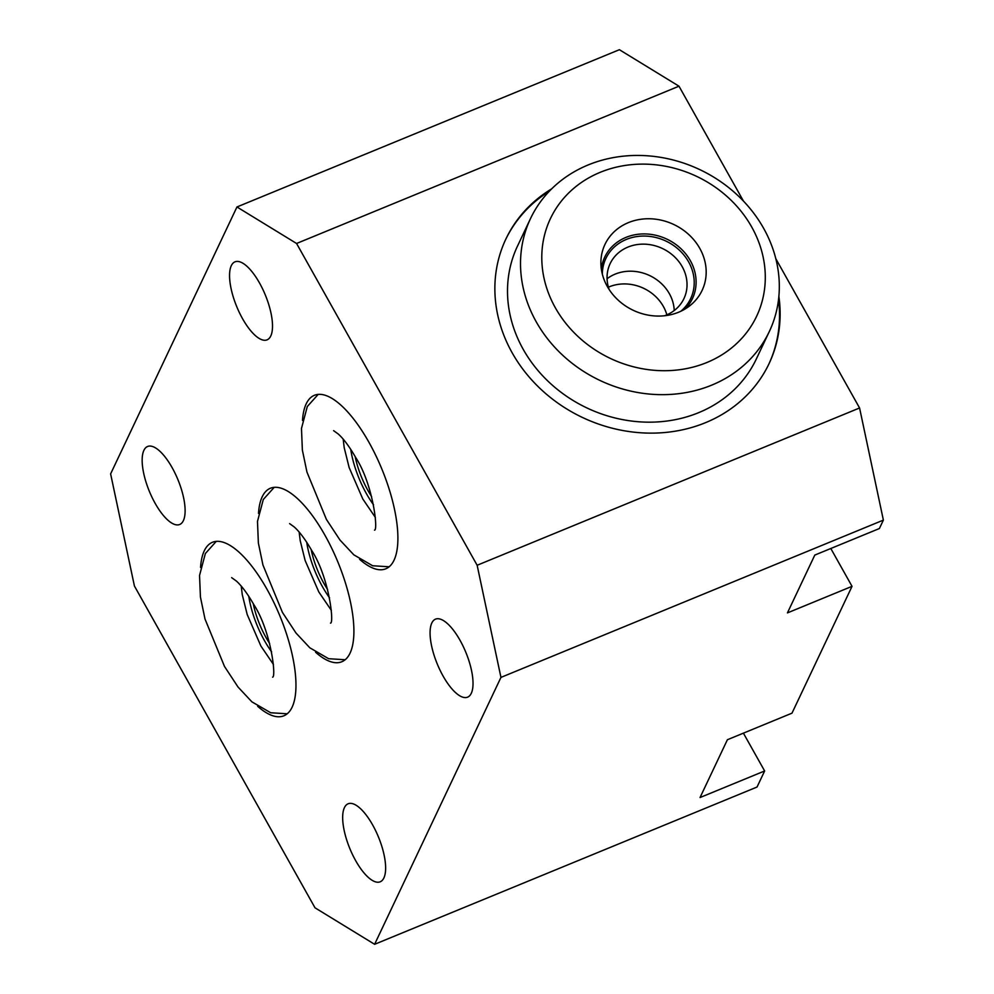 <?xml version="1.0" encoding="UTF-8"?>
<svg xmlns="http://www.w3.org/2000/svg" width="994" height="994" viewBox="0 0 994 994"><rect width="100%" height="100%" fill="white"/><g stroke="black" fill="none" stroke-linecap="round" stroke-linejoin="round"><path stroke-width="1.49" d="M257.67 706.299A93.809 34.318 -112.4 0 0 283.837 715.804A93.809 34.318 -112.4 0 0 266.988 589.256A93.809 34.318 -112.4 0 0 212.468 542.277A93.809 34.318 -112.4 0 0 200.564 567.45M374.614 944.3L315.011 907.808L134.426 586.025L110.62 473.889L236.957 206.976L296.572 243.48L477.145 565.263L500.951 677.399L374.614 944.3L757.043 787.024L764.634 770.971L700.037 797.536L727.397 739.735L791.994 713.158L852.032 586.336L787.434 612.9L814.794 555.087L879.392 528.522L883.38 520.111L859.574 407.975L775.817 258.726M270.766 335.997A42.183 15.432 67.6 0 1 267.075 339.849A42.183 15.432 67.6 0 1 239.517 312.874A42.183 15.432 67.6 0 1 231.304 265.684A42.183 15.432 67.6 0 1 234.994 261.832A42.183 15.432 67.6 0 1 262.553 288.807A42.183 15.432 67.6 0 1 270.766 335.997M471.28 693.315A42.183 15.432 67.6 0 1 467.59 697.167A42.183 15.432 67.6 0 1 440.031 670.192A42.183 15.432 67.6 0 1 431.818 623.002A42.183 15.432 67.6 0 1 435.509 619.15A42.183 15.432 67.6 0 1 463.067 646.125A42.183 15.432 67.6 0 1 471.28 693.315M183.368 520.645A42.183 15.432 67.6 0 1 179.678 524.497A42.183 15.432 67.6 0 1 152.119 497.522A42.183 15.432 67.6 0 1 143.906 450.332A42.183 15.432 67.6 0 1 147.597 446.48A42.183 15.432 67.6 0 1 175.155 473.455A42.183 15.432 67.6 0 1 183.368 520.645M383.883 877.951A42.183 15.432 67.6 0 1 380.193 881.802A42.183 15.432 67.6 0 1 352.634 854.84A42.183 15.432 67.6 0 1 344.421 807.637A42.183 15.432 67.6 0 1 348.111 803.786A42.183 15.432 67.6 0 1 375.67 830.76A42.183 15.432 67.6 0 1 383.883 877.951M315.607 652.263A93.809 34.318 -112.4 0 0 341.774 661.768A93.809 34.318 -112.4 0 0 324.926 535.207A93.809 34.318 -112.4 0 0 270.405 488.24A93.809 34.318 -112.4 0 0 258.502 513.401M359.604 559.299A93.809 34.318 -112.4 0 0 385.771 568.804A93.809 34.318 -112.4 0 0 368.923 442.255A93.809 34.318 -112.4 0 0 314.402 395.289A93.809 34.318 -112.4 0 0 302.499 420.45M500.951 677.399L883.38 520.111M764.634 770.971L743.4 733.15M852.032 586.336L830.81 548.502M296.572 243.48L678.989 86.192L743.487 201.123M678.989 86.192L619.386 49.7L236.957 206.976M477.145 565.263L859.574 407.975M551.67 188.848A145.596 128.561 25.3 0 0 505.896 238.995A145.596 128.561 25.3 0 0 512.183 352.833A145.596 128.561 25.3 0 0 644.758 432.999A145.596 128.561 25.3 0 0 769.095 363.58A145.596 128.561 25.3 0 0 778.874 296.398M768.797 364.214A145.596 128.561 25.3 0 0 778.526 299.592M505.598 239.629A145.596 128.561 -154.7 0 1 549.409 191.146M530.523 218.543L517.514 246.052A132.09 116.633 25.3 0 0 523.204 349.316A132.09 116.633 25.3 0 0 643.491 422.052A132.09 116.633 25.3 0 0 756.285 359.07L769.306 331.561A132.09 116.633 -154.7 0 1 656.5 394.543A132.09 116.633 -154.7 0 1 536.226 321.808A132.09 116.633 25.3 0 1 530.523 218.543A132.09 116.633 25.3 0 1 643.329 155.561A132.09 116.633 25.3 0 1 763.616 228.297A132.09 116.633 -154.7 0 1 769.306 331.561M751.725 227.03A114.074 100.729 -154.7 0 1 706.896 362.499A114.074 100.729 -154.7 0 1 555.348 307.792A114.074 100.729 25.3 0 1 600.177 172.335A114.074 100.729 25.3 0 1 751.725 227.03M607.284 286.434A53.738 47.451 25.3 0 0 689.935 305.643A53.738 47.451 25.3 0 0 699.788 248.388A53.738 47.451 25.3 0 0 640.173 219.376A53.738 47.451 25.3 0 0 600.898 263.497A53.738 47.451 25.3 0 0 607.284 286.434M685.338 308.836A48.507 42.829 25.3 0 0 690.345 260.689A48.507 42.829 -154.7 0 0 639.328 234.149A48.507 42.829 -154.7 0 0 601.333 269.076M609.16 289.54A40.829 36.057 -154.7 0 1 610.142 263.646A40.829 36.057 -154.7 0 1 645.019 244.176A40.829 36.057 -154.7 0 1 682.195 266.665A40.829 36.057 25.3 0 1 683.947 298.585A40.829 36.057 25.3 0 1 664.551 315.757M666.862 314.837A40.829 36.057 25.3 0 0 663.358 306.438A40.829 36.057 -154.7 0 0 608.403 287.167M329.573 597.829A53.738 19.656 -112.4 0 1 322.429 586.634A53.738 19.656 67.6 0 1 306.724 542.264M327.61 589.517A46.233 16.91 67.6 0 1 323.932 583.453A46.233 16.91 67.6 0 1 311.172 549.545M373.57 504.865A53.738 19.656 -112.4 0 1 366.426 493.683A53.738 19.656 67.6 0 1 350.72 449.3M371.607 496.553A46.233 16.91 67.6 0 1 367.942 490.502A46.233 16.91 67.6 0 1 355.181 456.594M271.635 651.865A53.738 19.656 -112.4 0 1 264.491 640.683A53.738 19.656 67.6 0 1 248.786 596.301M269.672 643.553A46.233 16.91 67.6 0 1 265.994 637.489A46.233 16.91 67.6 0 1 253.234 603.594M607.073 278.742A40.829 36.057 -154.7 0 1 669.384 293.715A40.829 36.057 -154.7 0 1 674.218 310.526M680.84 311.246A46.904 41.425 25.3 0 0 690.668 298.598A46.904 41.425 25.3 0 0 688.643 261.931A46.904 41.425 25.3 0 0 645.926 236.1A46.904 41.425 25.3 0 0 605.868 258.465A46.904 41.425 25.3 0 0 602.327 274.083M299.157 532.088L300.213 540.637L305.133 560.504L318.813 591.964L331.362 610.378M330.517 623.114C334.307 623.288 329.076 577.166 311.718 550.502C305.382 539.518 299.529 531.653 294.149 526.895L289.614 523.627M274.22 487.321L263.298 499.497L257.483 521.403L258.365 542.985L262.938 564.977L282.42 612.391L295.988 633.016L309.83 647.802L328.629 658.711L345.129 659.73M343.166 439.137L344.21 447.685L349.142 467.553L362.81 499L375.359 517.414M374.527 530.15C378.316 530.336 373.073 484.202 355.715 457.538C349.391 446.567 343.539 438.702 338.159 433.943L333.611 430.663M318.217 394.369L307.295 406.534L301.48 428.451L302.362 450.021L306.935 472.026L326.417 519.427L339.985 540.053L353.827 554.838L372.638 565.76L389.126 566.779M241.231 586.125L242.275 594.685L247.208 614.54L260.875 646.001L273.425 664.414M272.592 677.15C276.369 677.336 271.138 631.202 253.781 604.538C247.456 593.567 241.604 585.69 236.224 580.931L231.677 577.663M216.282 541.357L205.36 553.534L199.545 575.439L200.428 597.021L205 619.026L224.482 666.427L238.051 687.053L251.892 701.839L270.703 712.76L287.191 713.779"/></g></svg>
